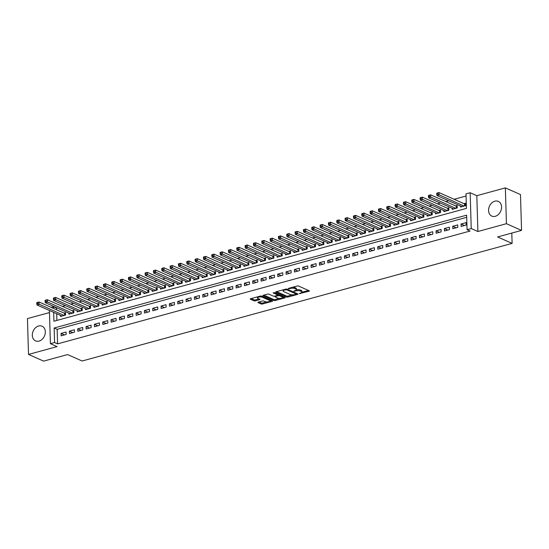 <?xml version="1.0" encoding="UTF-8"?>
<svg xmlns="http://www.w3.org/2000/svg" width="549" height="549" viewBox="0 0 549 549"><rect width="100%" height="100%" fill="white"/><g stroke="black" fill="none" stroke-linecap="round" stroke-linejoin="round"><path stroke-width="0.82" d="M299.329 293.626L309.012 291.272A1.009 0.343 178.3 0 0 309.43 290.984A1.009 0.343 178.3 0 0 309.238 290.785L298.546 286.05A1.009 0.343 178.3 0 0 297.133 286.015L288.445 288.39L288.287 288.733L290.4 288.451A3.239 1.098 178.3 0 1 294.916 288.575L295.808 288.973A3.239 1.098 178.3 0 1 296.426 289.591A3.239 1.098 178.3 0 1 295.088 290.531L293.811 291.176L295.925 290.895A3.239 1.098 178.3 0 1 300.44 291.025L301.332 291.416A3.239 1.098 178.3 0 1 301.95 292.041A3.239 1.098 178.3 0 1 300.612 292.974L299.329 293.626M39.041 341.101A8.036 6.156 -66.1 0 0 45.128 333.922A8.036 6.156 -66.1 0 0 42.067 326.202A8.036 6.156 -66.1 0 0 38.588 325.996A8.036 6.156 -66.1 0 0 32.508 333.174A8.036 6.156 -66.1 0 0 35.561 340.895A8.036 6.156 -66.1 0 0 39.041 341.101M495.287 216.299A8.036 6.156 -66.1 0 0 501.367 209.121A8.036 6.156 -66.1 0 0 498.314 201.401A8.036 6.156 -66.1 0 0 494.834 201.195A8.036 6.156 -66.1 0 0 488.754 208.38A8.036 6.156 -66.1 0 0 491.808 216.093A8.036 6.156 -66.1 0 0 495.287 216.299M258.325 302.142A1.009 0.343 178.3 0 0 257.906 302.43A1.009 0.343 178.3 0 0 258.099 302.629L261.098 303.954A1.009 0.343 178.3 0 0 262.511 303.995L272.16 301.353A1.009 0.343 178.3 0 0 272.579 301.058A1.009 0.343 178.3 0 0 272.386 300.866L261.695 296.131A1.009 0.343 178.3 0 0 260.288 296.089L250.632 298.731A1.009 0.343 178.3 0 0 250.214 299.027A1.009 0.343 178.3 0 0 250.406 299.219L254.029 300.825A1.009 0.343 178.3 0 0 255.443 300.866L259.574 299.733A1.009 0.343 178.3 0 0 259.993 299.438A1.009 0.343 178.3 0 0 259.801 299.246L258.003 298.45A2.704 0.92 178.3 0 1 257.488 297.935A2.704 0.92 178.3 0 1 259.341 297.002A2.704 0.92 178.3 0 1 262.381 297.256L269.415 300.372A2.704 0.92 178.3 0 1 269.93 300.886A2.704 0.92 178.3 0 1 268.077 301.82A2.704 0.92 178.3 0 1 265.037 301.566L263.863 301.051A1.009 0.343 178.3 0 0 262.456 301.01L258.325 302.142M466.698 217.322L57.158 329.345L57.59 343.873L54.564 342.528L50.398 343.674L49.417 310.48M521.55 230.402L506.425 223.697L505.361 187.875L520.486 194.572L521.55 230.402L497.593 236.955L512.114 243.385L82.117 361.002L67.596 354.572L43.639 361.125L28.514 354.428L57.055 346.618L50.398 343.674M505.361 187.875L476.82 195.684L477.884 231.506L506.425 223.697M477.884 231.506L471.227 228.556L467.062 229.695L466.629 215.174L54.138 328.007L54.564 342.528M57.59 343.873L470.088 231.04L467.062 229.695M286.537 296.995A1.009 0.343 178.3 0 0 287.951 297.036L297.599 294.394A1.009 0.343 178.3 0 0 298.018 294.099A1.009 0.343 178.3 0 0 297.826 293.907L287.134 289.172A1.009 0.343 178.3 0 0 285.727 289.131L276.072 291.773A1.009 0.343 178.3 0 0 275.653 292.068A1.009 0.343 178.3 0 0 275.845 292.26L286.537 296.995L286.509 296.028A1.009 0.343 178.3 0 0 287.916 296.069L292.336 294.861M284.883 297.874L275.227 300.516A1.009 0.343 178.3 0 1 273.821 300.475L263.129 295.739A1.009 0.343 178.3 0 1 262.937 295.547A1.009 0.343 178.3 0 1 263.355 295.252L267.487 294.127A1.009 0.343 178.3 0 1 268.893 294.161L273.23 296.083A1.009 0.343 178.3 0 0 274.644 296.124L277.382 295.376A1.009 0.343 178.3 0 0 277.801 295.081A1.009 0.343 178.3 0 0 277.609 294.888L273.093 292.885L274.239 292.576L285.103 297.386A1.009 0.343 178.3 0 1 285.295 297.579A1.009 0.343 178.3 0 1 284.883 297.874L284.862 297.284M49.479 312.573L27.45 318.598L28.514 354.428M60.527 315.401L60.562 316.464L65.557 315.092L65.489 312.676L64.027 313.074M68.858 313.122L68.893 314.179L73.889 312.813L73.82 310.391L72.358 310.789M77.196 310.844L77.224 311.901L82.226 310.535L82.151 308.113L80.696 308.511M85.527 308.565L85.555 309.622L90.558 308.257L90.489 305.834L89.027 306.232M93.858 306.287L93.893 307.344L98.889 305.978L98.82 303.556L97.358 303.954M102.196 304.002L102.224 305.066L107.227 303.693L107.151 301.277L105.696 301.675M110.527 301.724L110.555 302.787L115.558 301.415L115.489 298.999L114.027 299.397M118.858 299.445L118.893 300.502L123.889 299.136L123.82 296.714L122.358 297.119M127.19 297.167L127.224 298.224L132.227 296.858L132.151 294.436L130.696 294.834M135.528 294.888L135.555 295.945L140.558 294.58L140.489 292.157L139.027 292.555M143.859 292.61L143.893 293.667L148.889 292.301L148.82 289.879L147.358 290.277M152.19 290.325L152.224 291.389L157.227 290.016L157.151 287.601L155.696 287.999M160.528 288.047L160.555 289.11L165.558 287.738L165.482 285.322L164.027 285.72M168.859 285.768L168.893 286.825L173.889 285.459L173.82 283.037L172.359 283.442M177.19 283.49L177.224 284.547L182.227 283.181L182.151 280.759L180.696 281.157M185.528 281.212L185.555 282.268L190.558 280.903L190.482 278.48L189.028 278.878M193.859 278.933L193.893 279.99L198.889 278.624L198.82 276.202L197.359 276.6M202.19 276.648L202.224 277.712L207.227 276.339L207.151 273.924L205.697 274.322M210.528 274.37L210.555 275.433L215.558 274.061L215.483 271.645L214.028 272.043M218.859 272.091L218.893 273.148L223.889 271.782L223.82 269.36L222.359 269.765M227.19 269.813L227.224 270.87L232.22 269.504L232.152 267.082L230.697 267.48M235.528 267.535L235.555 268.591L240.558 267.226L240.483 264.803L239.028 265.201M243.859 265.256L243.893 266.313L248.889 264.947L248.821 262.525L247.359 262.923M252.19 262.978L252.224 264.035L257.22 262.669L257.152 260.247L255.69 260.645M260.528 260.693L260.555 261.756L265.558 260.384L265.483 257.968L264.028 258.366M268.859 258.414L268.886 259.471L273.889 258.105L273.821 255.683L272.359 256.088M277.19 256.136L277.224 257.193L282.22 255.827L282.152 253.405L280.69 253.803M285.528 253.858L285.555 254.914L290.558 253.549L290.483 251.126L289.028 251.524M293.859 251.579L293.887 252.636L298.889 251.27L298.821 248.848L297.359 249.246M302.19 249.301L302.224 250.358L307.22 248.992L307.152 246.57L305.69 246.968M310.521 247.016L310.556 248.079L315.558 246.707L315.483 244.291L314.028 244.689M318.859 244.737L318.887 245.801L323.889 244.429L323.821 242.006L322.359 242.411M327.19 242.459L327.225 243.516L332.22 242.15L332.152 239.728L330.69 240.126M335.521 240.181L335.556 241.237L340.558 239.872L340.483 237.449L339.028 237.847M343.859 237.902L343.887 238.959L348.889 237.593L348.814 235.171L347.359 235.569M352.19 235.624L352.225 236.681L357.221 235.315L357.152 232.893L355.69 233.291M360.521 233.339L360.556 234.402L365.559 233.03L365.483 230.614L364.028 231.012M368.859 231.06L368.887 232.124L373.89 230.752L373.814 228.336L372.359 228.734M377.19 228.782L377.225 229.839L382.221 228.473L382.152 226.051L380.69 226.449M385.522 226.504L385.556 227.561L390.559 226.195L390.483 223.772L389.028 224.17M393.859 224.225L393.887 225.282L398.89 223.917L398.814 221.494L397.359 221.892M402.191 221.947L402.225 223.004L407.221 221.638L407.152 219.216L405.69 219.614M410.522 219.662L410.556 220.725L415.552 219.353L415.483 216.937L414.028 217.335M418.86 217.383L418.887 218.447L423.89 217.075L423.814 214.659L422.359 215.057M427.191 215.105L427.225 216.162L432.221 214.796L432.152 212.374L430.691 212.779M435.522 212.827L435.556 213.884L440.552 212.518L440.483 210.095L439.022 210.493M443.86 210.548L443.887 211.605L448.89 210.24L448.814 207.817L447.36 208.215M452.191 208.27L452.218 209.327L457.221 207.961L457.152 205.539L455.691 205.937M461.133 226.414L466.128 225.042L466.06 222.626L461.057 223.992L461.133 226.414M452.795 228.693L457.797 227.32L457.722 224.905L452.726 226.27L452.795 228.693M444.464 230.971L449.466 229.606L449.391 227.183L444.388 228.549L444.464 230.971M436.132 233.25L441.128 231.884L441.06 229.461L436.057 230.827L436.132 233.25M427.795 235.528L432.797 234.162L432.722 231.74L427.726 233.105L427.795 235.528M419.463 237.806L424.466 236.441L424.391 234.018L419.388 235.391L419.463 237.806M411.132 240.091L416.128 238.719L416.06 236.303L411.057 237.669L411.132 240.091M402.794 242.37L407.797 240.997L407.722 238.582L402.726 239.947L402.794 242.37M394.463 244.648L399.466 243.282L399.391 240.86L394.395 242.226L394.463 244.648M386.132 246.926L391.128 245.561L391.06 243.138L386.057 244.504L386.132 246.926M377.794 249.205L382.797 247.839L382.722 245.417L377.726 246.782L377.794 249.205M369.463 251.483L374.466 250.118L374.391 247.695L369.395 249.068L369.463 251.483M361.132 253.768L366.128 252.396L366.059 249.973L361.057 251.346L361.132 253.768M352.794 256.047L357.797 254.674L357.728 252.259L352.726 253.624L352.794 256.047M344.463 258.325L349.466 256.959L349.39 254.537L344.395 255.903L344.463 258.325M336.132 260.603L341.128 259.238L341.059 256.815L336.057 258.181L336.132 260.603M327.794 262.882L332.797 261.516L332.728 259.094L327.726 260.459L327.794 262.882M319.463 265.16L324.466 263.794L324.39 261.372L319.394 262.745L319.463 265.16M311.132 267.438L316.128 266.073L316.059 263.65L311.057 265.023L311.132 267.438M302.801 269.724L307.797 268.351L307.728 265.936L302.725 267.301L302.801 269.724M294.463 272.002L299.466 270.636L299.39 268.214L294.394 269.58L294.463 272.002M286.132 274.28L291.128 272.915L291.059 270.492L286.056 271.858L286.132 274.28M277.801 276.559L282.797 275.193L282.728 272.771L277.725 274.136L277.801 276.559M269.463 278.837L274.466 277.471L274.39 275.049L269.394 276.422L269.463 278.837M261.132 281.115L266.135 279.75L266.059 277.327L261.056 278.7L261.132 281.115M252.801 283.401L257.797 282.028L257.728 279.613L252.725 280.978L252.801 283.401M244.463 285.679L249.466 284.307L249.39 281.891L244.394 283.257L244.463 285.679M236.132 287.957L241.135 286.592L241.059 284.169L236.056 285.535L236.132 287.957M227.801 290.236L232.797 288.87L232.728 286.448L227.725 287.813L227.801 290.236M219.463 292.514L224.466 291.148L224.39 288.726L219.394 290.098L219.463 292.514M211.132 294.792L216.134 293.427L216.059 291.004L211.063 292.377L211.132 294.792M202.801 297.078L207.797 295.705L207.728 293.29L202.725 294.655L202.801 297.078M194.463 299.356L199.465 297.983L199.39 295.568L194.394 296.934L194.463 299.356M186.132 301.634L191.134 300.269L191.059 297.846L186.063 299.212L186.132 301.634M177.801 303.913L182.796 302.547L182.728 300.125L177.725 301.49L177.801 303.913M169.463 306.191L174.465 304.825L174.397 302.403L169.394 303.775L169.463 306.191M161.132 308.469L166.134 307.104L166.059 304.681L161.063 306.054L161.132 308.469M152.8 310.755L157.796 309.382L157.728 306.966L152.725 308.332L152.8 310.755M144.462 313.033L149.465 311.66L149.397 309.245L144.394 310.61L144.462 313.033M136.131 315.311L141.134 313.946L141.059 311.523L136.063 312.889L136.131 315.311M127.8 317.59L132.796 316.224L132.728 313.802L127.725 315.167L127.8 317.59M119.469 319.868L124.465 318.502L124.397 316.08L119.394 317.446L119.469 319.868M111.131 322.146L116.134 320.781L116.059 318.358L111.063 319.731L111.131 322.146M102.8 324.432L107.796 323.059L107.728 320.643L102.725 322.009L102.8 324.432M94.469 326.71L99.465 325.337L99.396 322.922L94.394 324.287L94.469 326.71M86.131 328.988L91.134 327.623L91.059 325.2L86.063 326.566L86.131 328.988M77.8 331.267L82.803 329.901L82.727 327.478L77.725 328.844L77.8 331.267M69.469 333.545L74.465 332.179L74.396 329.757L69.394 331.122L69.469 333.545M66.058 332.035L61.063 333.408L61.131 335.823L66.134 334.458L66.058 332.035M466.067 196.02L454.147 199.28M448.732 200.762L445.815 201.558M440.401 203.041L437.484 203.844M432.063 205.326L429.146 206.122M423.732 207.604L420.815 208.4M415.401 209.883L412.484 210.679M407.063 212.161L404.146 212.957M398.732 214.439L395.815 215.235M390.401 216.718L387.484 217.521M382.063 219.003L379.146 219.799M373.732 221.281L370.815 222.077M365.401 223.56L362.484 224.356M357.063 225.838L354.146 226.634M348.732 228.116L345.815 228.912M340.401 230.395L337.484 231.198M332.063 232.68L329.146 233.476M323.732 234.958L320.815 235.754M315.401 237.237L312.484 238.033M307.063 239.515L304.153 240.311M298.731 241.793L295.815 242.589M290.4 244.072L287.484 244.875M282.062 246.35L279.153 247.153M273.731 248.635L270.815 249.431M265.4 250.914L262.484 251.71M257.069 253.192L254.153 253.988M248.731 255.47L245.815 256.266M240.4 257.749L237.484 258.552M232.069 260.027L229.153 260.83M223.731 262.312L220.815 263.108M215.4 264.591L212.484 265.387M207.069 266.869L204.153 267.665M198.731 269.147L195.815 269.943M190.4 271.426L187.483 272.229M182.069 273.704L179.152 274.507M173.731 275.989L170.814 276.785M165.4 278.268L162.483 279.064M157.069 280.546L154.152 281.342M148.731 282.824L145.814 283.62M140.4 285.103L137.483 285.899M132.069 287.381L129.152 288.184M123.731 289.666L120.821 290.462M115.4 291.944L112.483 292.741M107.069 294.223L104.152 295.019M98.731 296.501L95.821 297.297M90.4 298.78L87.483 299.576M82.069 301.058L79.152 301.861M73.738 303.343L70.821 304.139M65.4 305.621L62.483 306.417M57.069 307.9L56.526 308.044L56.581 309.773M56.698 313.705L56.897 320.417M460.522 205.985L460.556 207.048L465.552 205.676L465.483 203.26L464.022 203.658M512.114 243.385L511.805 233.064M51.126 307.358L53.5 306.706L53.555 308.435M56.526 308.044L53.5 306.706M53.672 312.367L53.932 321.227L466.43 208.394L465.998 193.872L470.164 192.733L471.227 228.556M476.82 195.684L470.164 192.733M57.158 329.345L54.138 328.007M461.057 223.992L464.461 225.502M452.726 226.27L456.13 227.78M444.388 228.549L447.799 230.058M436.057 230.827L439.461 232.337M427.726 233.105L431.13 234.615M419.388 235.391L422.799 236.893M411.057 237.669L414.461 239.179M402.726 239.947L406.13 241.457M394.395 242.226L397.799 243.735M386.057 244.504L389.461 246.014M377.726 246.782L381.13 248.292M369.395 249.068L372.798 250.57M361.057 251.346L364.467 252.856M352.726 253.624L356.129 255.134M344.395 255.903L347.798 257.412M336.057 258.181L339.467 259.691M327.726 260.459L331.129 261.969M319.394 262.745L322.798 264.247M311.057 265.023L314.467 266.533M302.725 267.301L306.129 268.811M294.394 269.58L297.798 271.089M286.056 271.858L289.467 273.368M277.725 274.136L281.129 275.646M269.394 276.422L272.798 277.924M261.056 278.7L264.467 280.21M252.725 280.978L256.129 282.488M244.394 283.257L247.798 284.766M236.056 285.535L239.467 287.045M227.725 287.813L231.129 289.323M219.394 290.098L222.798 291.601M211.063 292.377L214.467 293.887M202.725 294.655L206.129 296.165M194.394 296.934L197.798 298.443M186.063 299.212L189.467 300.722M177.725 301.49L181.136 303M169.394 303.775L172.798 305.278M161.063 306.054L164.467 307.564M152.725 308.332L156.136 309.842M144.394 310.61L147.798 312.12M136.063 312.889L139.467 314.399M127.725 315.167L131.136 316.677M119.394 317.446L122.798 318.955M111.063 319.731L114.467 321.234M102.725 322.009L106.135 323.519M94.394 324.287L97.797 325.797M86.063 326.566L89.466 328.076M77.725 328.844L81.135 330.354M69.394 331.122L72.797 332.632M61.063 333.408L64.466 334.911M301.95 292.041L301.916 291.066A3.239 1.098 178.3 0 0 301.305 290.448L301.332 291.416M296.364 289.817A3.239 1.098 178.3 0 1 300.413 290.057L301.305 290.448M296.426 289.591L296.398 288.623A3.239 1.098 178.3 0 0 295.781 288.005L295.808 288.973M292.72 287.223A3.239 1.098 178.3 0 1 294.888 287.607L295.781 288.005M301.895 292.246L308.469 290.448M276.586 291.636L286.509 296.028M296.151 293.818L297.057 293.571M295.87 294.271L296.028 293.935L286.647 289.776L284.471 290.071A3.239 1.098 178.3 0 0 283.133 291.011A3.239 1.098 178.3 0 0 283.751 291.629L290.167 294.47A3.239 1.098 178.3 0 0 294.683 294.6L295.87 294.271M283.154 289.838A3.239 1.098 178.3 0 0 283.106 290.044L283.133 291.011M284.334 297.05L282.598 297.524M279.407 298.395L275.2 299.548L275.227 300.516M263.87 295.115L273.786 299.507A1.009 0.343 178.3 0 0 275.2 299.548M277.725 298.073A2.704 0.92 178.3 0 0 280.765 298.327A2.704 0.92 178.3 0 0 282.618 297.4A2.704 0.92 178.3 0 0 282.104 296.879L279.626 295.781A1.009 0.343 178.3 0 0 278.213 295.739L275.474 296.487A1.009 0.343 178.3 0 0 275.056 296.783A1.009 0.343 178.3 0 0 275.248 296.975L277.725 298.073M282.618 297.4L282.591 296.426A2.704 0.92 178.3 0 0 282.529 296.247M279.029 294.696A1.009 0.343 178.3 0 0 278.185 294.772L278.213 295.739M277.794 294.882L278.185 294.772M269.93 300.886L269.902 299.919A2.704 0.92 178.3 0 0 269.84 299.74M257.474 296.865A2.704 0.92 178.3 0 0 257.46 296.968L257.488 297.935M251.147 298.594L254.002 299.857A1.009 0.343 178.3 0 0 255.415 299.898L259.032 298.903M258.84 301.998L261.07 302.986A1.009 0.343 178.3 0 0 262.484 303.027L266.649 301.881M269.916 300.989L271.618 300.529M436.757 193.337L436.784 194.305L437.615 194.078L437.587 193.111L436.894 193.131L438.98 192.562L439.049 194.984L436.97 195.554L462.011 206.65M465.511 204.091L464.797 203.953A1.029 0.35 -1.7 0 1 464.509 203.871L438.98 192.562L437.587 193.111M464.097 206.081L437.615 194.078M436.97 195.554L436.784 194.305M428.419 195.616L428.453 196.59L429.284 196.357L429.256 195.389L428.563 195.41L430.642 194.84L430.718 197.263L428.632 197.832L453.68 208.929M457.173 206.369L456.459 206.232A1.029 0.35 -1.7 0 1 456.178 206.149L430.642 194.84L429.256 195.389M455.766 208.359L429.284 196.357M428.632 197.832L428.453 196.59M420.088 197.901L420.115 198.868L420.953 198.635L420.925 197.667L420.232 197.688L422.311 197.118L422.387 199.541L420.301 200.111L445.349 211.207M448.842 208.647L448.128 208.517A1.029 0.35 -1.7 0 1 447.84 208.428L422.311 197.118L420.925 197.667M447.428 210.638L420.953 198.635M420.301 200.111L420.115 198.868M411.757 200.179L411.784 201.147L412.615 200.92L412.587 199.953L411.894 199.973L413.98 199.404L414.049 201.819L411.97 202.389L437.011 213.486M440.511 210.926L439.797 210.795A1.029 0.35 -1.7 0 1 439.509 210.713L413.98 199.404L412.587 199.953M439.097 212.916L412.615 200.92M411.97 202.389L411.784 201.147M403.419 202.457L403.453 203.425L404.284 203.199L404.256 202.231L403.563 202.252L405.642 201.682L405.718 204.098L403.632 204.674L428.68 215.764M432.173 213.204L431.459 213.074A1.029 0.35 -1.7 0 1 431.178 212.991L405.642 201.682L404.256 202.231M430.766 215.194L404.284 203.199M403.632 204.674L403.453 203.425M395.088 204.736L395.115 205.703L395.953 205.477L395.925 204.509L395.232 204.53L397.311 203.96L397.387 206.383L395.301 206.952L420.349 218.042M423.842 215.489L423.128 215.352A1.029 0.35 -1.7 0 1 422.84 215.27L397.311 203.96L395.925 204.509M422.428 217.473L395.953 205.477M395.301 206.952L395.115 205.703M386.757 207.014L386.784 207.982L387.615 207.755L387.587 206.788L386.894 206.808L388.98 206.239L389.049 208.661L386.97 209.231L412.011 220.327M415.511 217.768L414.797 217.63A1.029 0.35 -1.7 0 1 414.509 217.548L388.98 206.239L387.587 206.788M414.097 219.758L387.615 207.755M386.97 209.231L386.784 207.982M378.426 209.293L378.453 210.267L379.284 210.034L379.256 209.066L378.563 209.087L380.649 208.517L380.718 210.94L378.632 211.509L403.68 222.606M407.173 220.046L406.459 219.909A1.029 0.35 -1.7 0 1 406.178 219.826L380.649 208.517L379.256 209.066M405.766 222.036L379.284 210.034M378.632 211.509L378.453 210.267M370.088 211.578L370.115 212.545L370.952 212.312L370.925 211.344L370.232 211.365L372.311 210.795L372.387 213.218L370.301 213.787L395.349 224.884M398.842 222.324L398.128 222.194A1.029 0.35 -1.7 0 1 397.84 222.105L372.311 210.795L370.925 211.344M397.428 224.315L370.952 212.312M370.301 213.787L370.115 212.545M361.757 213.856L361.784 214.824L362.621 214.597L362.587 213.63L361.894 213.65L363.98 213.081L364.049 215.496L361.969 216.066L387.011 227.162M390.511 224.603L389.797 224.472A1.029 0.35 -1.7 0 1 389.509 224.39L363.98 213.081L362.587 213.63M389.097 226.593L362.621 214.597M361.969 216.066L361.784 214.824M353.426 216.134L353.453 217.102L354.283 216.876L354.256 215.908L353.563 215.929L355.649 215.359L355.718 217.775L353.631 218.344L378.68 229.441M382.173 226.881L381.459 226.751A1.029 0.35 -1.7 0 1 381.178 226.668L355.649 215.359L354.256 215.908M380.766 228.871L354.283 216.876M353.631 218.344L353.453 217.102M345.088 218.413L345.115 219.38L345.952 219.154L345.925 218.186L345.232 218.207L347.311 217.637L347.387 220.06L345.3 220.629L370.349 231.719M373.842 229.166L373.128 229.029A1.029 0.35 -1.7 0 1 372.84 228.947L347.311 217.637L345.925 218.186M372.428 231.15L345.952 219.154M345.3 220.629L345.115 219.38M336.757 220.691L336.784 221.659L337.621 221.432L337.587 220.465L336.894 220.485L338.98 219.916L339.049 222.338L336.969 222.908L362.011 234.004M365.51 231.445L364.797 231.307A1.029 0.35 -1.7 0 1 364.509 231.225L338.98 219.916L337.587 220.465M364.097 233.435L337.621 221.432M336.969 222.908L336.784 221.659M328.426 222.969L328.453 223.937L329.283 223.711L329.256 222.743L328.563 222.764L330.649 222.194L330.718 224.616L328.631 225.186L353.68 236.283M357.173 233.723L356.459 233.586A1.029 0.35 -1.7 0 1 356.177 233.503L330.649 222.194L329.256 222.743M355.766 235.713L329.283 223.711M328.631 225.186L328.453 223.937M320.088 225.255L320.115 226.222L320.952 225.989L320.925 225.021L320.232 225.042L322.311 224.472L322.387 226.895L320.3 227.464L345.348 238.561M348.841 236.001L348.128 235.871A1.029 0.35 -1.7 0 1 347.84 235.782L322.311 224.472L320.925 225.021M347.428 237.992L320.952 225.989M320.3 227.464L320.115 226.222M311.757 227.533L311.784 228.501L312.621 228.274L312.587 227.3L311.894 227.327L313.98 226.758L314.049 229.173L311.969 229.743L337.017 240.839M340.51 238.28L339.797 238.149A1.029 0.35 -1.7 0 1 339.508 238.067L313.98 226.758L312.587 227.3M339.097 240.27L312.621 228.274M311.969 229.743L311.784 228.501M303.425 229.811L303.453 230.779L304.283 230.553L304.256 229.585L303.563 229.606L305.649 229.036L305.718 231.452L303.638 232.021L328.679 243.118M332.172 240.558L331.466 240.428A1.029 0.35 -1.7 0 1 331.177 240.345L305.649 229.036L304.256 229.585M330.766 242.548L304.283 230.553M303.638 232.021L303.453 230.779M295.088 232.09L295.122 233.057L295.952 232.831L295.925 231.863L295.232 231.884L297.311 231.314L297.386 233.737L295.3 234.306L320.348 245.396M323.841 242.843L323.128 242.706A1.029 0.35 -1.7 0 1 322.846 242.624L297.311 231.314L295.925 231.863M322.428 244.827L295.952 232.831M295.3 234.306L295.122 233.057M286.756 234.368L286.784 235.336L287.621 235.109L287.587 234.142L286.894 234.162L288.98 233.593L289.048 236.015L286.969 236.585L312.017 247.681M315.51 245.122L314.797 244.984A1.029 0.35 -1.7 0 1 314.508 244.902L288.98 233.593L287.587 234.142M314.097 247.112L287.621 235.109M286.969 236.585L286.784 235.336M278.425 236.646L278.453 237.614L279.283 237.388L279.256 236.42L278.563 236.441L280.649 235.871L280.717 238.293L278.638 238.863L303.679 249.96M307.172 247.4L306.466 247.263A1.029 0.35 -1.7 0 1 306.177 247.18L280.649 235.871L279.256 236.42M305.766 249.39L279.283 237.388M278.638 238.863L278.453 237.614M270.087 238.932L270.122 239.899L270.952 239.666L270.925 238.698L270.232 238.719L272.311 238.149L272.386 240.572L270.3 241.141L295.348 252.238M298.841 249.678L298.128 249.548A1.029 0.35 -1.7 0 1 297.846 249.459L272.311 238.149L270.925 238.698M297.434 251.668L270.952 239.666M270.3 241.141L270.122 239.899M261.756 241.21L261.784 242.178L262.621 241.951L262.594 240.977L261.894 241.004L263.98 240.435L264.055 242.85L261.969 243.42L287.017 254.516M290.51 251.957L289.797 251.826A1.029 0.35 -1.7 0 1 289.508 251.744L263.98 240.435L262.594 240.977M289.097 253.947L262.621 241.951M261.969 243.42L261.784 242.178M253.425 243.488L253.453 244.456L254.283 244.23L254.256 243.262L253.563 243.282L255.649 242.713L255.717 245.129L253.638 245.698L278.679 256.795M282.179 254.235L281.465 254.105A1.029 0.35 -1.7 0 1 281.177 254.022L255.649 242.713L254.256 243.262M280.765 256.225L254.283 244.23M253.638 245.698L253.453 244.456M245.087 245.767L245.122 246.734L245.952 246.508L245.925 245.54L245.231 245.561L247.311 244.991L247.386 247.414L245.3 247.983L270.348 259.073M273.841 256.513L273.127 256.383A1.029 0.35 -1.7 0 1 272.846 256.301L247.311 244.991L245.925 245.54M272.434 258.504L245.952 246.508M245.3 247.983L245.122 246.734M236.756 248.045L236.784 249.013L237.621 248.786L237.593 247.819L236.9 247.839L238.98 247.27L239.055 249.692L236.969 250.262L262.017 261.358M265.51 258.799L264.796 258.661A1.029 0.35 -1.7 0 1 264.508 258.579L238.98 247.27L237.593 247.819M264.096 260.782L237.621 248.786M236.969 250.262L236.784 249.013M228.425 250.323L228.453 251.291L229.283 251.065L229.256 250.097L228.562 250.118L230.649 249.548L230.717 251.97L228.638 252.54L253.679 263.637M257.179 261.077L256.465 260.94A1.029 0.35 -1.7 0 1 256.177 260.857L230.649 249.548L229.256 250.097M255.765 263.067L229.283 251.065M228.638 252.54L228.453 251.291M220.087 252.609L220.122 253.576L220.952 253.343L220.924 252.375L220.231 252.396L222.311 251.826L222.386 254.249L220.3 254.818L245.348 265.915M248.841 263.355L248.127 263.218A1.029 0.35 -1.7 0 1 247.846 263.136L222.311 251.826L220.924 252.375M247.434 265.345L220.952 253.343M220.3 254.818L220.122 253.576M211.756 254.887L211.784 255.855L212.621 255.628L212.593 254.654L211.9 254.681L213.98 254.105L214.055 256.527L211.969 257.097L237.017 268.193M240.51 265.634L239.796 265.503A1.029 0.35 -1.7 0 1 239.508 265.414L213.98 254.105L212.593 254.654M239.096 267.624L212.621 255.628M211.969 257.097L211.784 255.855M203.425 257.165L203.453 258.133L204.283 257.906L204.255 256.939L203.562 256.959L205.649 256.39L205.717 258.805L203.638 259.375L228.679 270.472M232.179 267.912L231.465 267.782A1.029 0.35 -1.7 0 1 231.177 267.699L205.649 256.39L204.255 256.939M230.765 269.902L204.283 257.906M203.638 259.375L203.453 258.133M195.094 259.444L195.121 260.411L195.952 260.185L195.924 259.217L195.231 259.238L197.317 258.668L197.386 261.091L195.3 261.66L220.348 272.75M223.841 270.19L223.127 270.06A1.029 0.35 -1.7 0 1 222.846 269.978L197.317 258.668L195.924 259.217M222.434 272.18L195.952 260.185M195.3 261.66L195.121 260.411M186.756 261.722L186.784 262.69L187.621 262.463L187.593 261.496L186.9 261.516L188.98 260.947L189.055 263.369L186.969 263.939L212.017 275.028M215.51 272.476L214.796 272.338A1.029 0.35 -1.7 0 1 214.508 272.256L188.98 260.947L187.593 261.496M214.096 274.459L187.621 262.463M186.969 263.939L186.784 262.69M178.425 264L178.452 264.968L179.29 264.742L179.255 263.774L178.562 263.794L180.648 263.225L180.717 265.647L178.638 266.217L203.679 277.314M207.179 274.754L206.465 274.617A1.029 0.35 -1.7 0 1 206.177 274.534L180.648 263.225L179.255 263.774M205.765 276.744L179.29 264.742M178.638 266.217L178.452 264.968M170.094 266.279L170.121 267.253L170.952 267.02L170.924 266.052L170.231 266.073L172.317 265.503L172.386 267.926L170.3 268.495L195.348 279.592M198.841 277.032L198.127 276.895A1.029 0.35 -1.7 0 1 197.846 276.813L172.317 265.503L170.924 266.052M197.434 279.022L170.952 267.02M170.3 268.495L170.121 267.253M161.756 268.564L161.783 269.532L162.621 269.305L162.593 268.331L161.9 268.358L163.979 267.782L164.055 270.204L161.969 270.774L187.017 281.87M190.51 279.311L189.796 279.18A1.029 0.35 -1.7 0 1 189.508 279.091L163.979 267.782L162.593 268.331M189.096 281.301L162.621 269.305M161.969 270.774L161.783 269.532M153.425 270.842L153.452 271.81L154.29 271.583L154.255 270.616L153.562 270.636L155.648 270.067L155.717 272.482L153.638 273.052L178.679 284.149M182.179 281.589L181.465 281.459A1.029 0.35 -1.7 0 1 181.177 281.376L155.648 270.067L154.255 270.616M180.765 283.579L154.29 271.583M153.638 273.052L153.452 271.81M145.094 273.121L145.121 274.088L145.952 273.862L145.924 272.894L145.231 272.915L147.317 272.345L147.386 274.768L145.3 275.337L170.348 286.427M173.841 283.867L173.127 283.737A1.029 0.35 -1.7 0 1 172.846 283.655L147.317 272.345L145.924 272.894M172.434 285.857L145.952 273.862M145.3 275.337L145.121 274.088M136.756 275.399L136.783 276.367L137.621 276.14L137.593 275.173L136.9 275.193L138.979 274.624L139.055 277.046L136.969 277.616L162.017 288.705M165.51 286.153L164.796 286.015A1.029 0.35 -1.7 0 1 164.508 285.933L138.979 274.624L137.593 275.173M164.096 288.136L137.621 276.14M136.969 277.616L136.783 276.367M128.425 277.677L128.452 278.645L129.29 278.418L129.255 277.451L128.562 277.471L130.648 276.902L130.717 279.324L128.638 279.894L153.686 290.991M157.179 288.431L156.465 288.294A1.029 0.35 -1.7 0 1 156.177 288.211L130.648 276.902L129.255 277.451M155.765 290.421L129.29 278.418M128.638 279.894L128.452 278.645M120.094 279.956L120.121 280.93L120.952 280.697L120.924 279.729L120.231 279.75L122.317 279.18L122.386 281.603L120.306 282.172L145.348 293.269M148.841 290.709L148.134 290.572A1.029 0.35 -1.7 0 1 147.846 290.49L122.317 279.18L120.924 279.729M147.434 292.699L120.952 280.697M120.306 282.172L120.121 280.93M111.756 282.241L111.79 283.209L112.62 282.975L112.593 282.008L111.9 282.028L113.979 281.459L114.055 283.881L111.969 284.451L137.017 295.547M140.51 292.988L139.796 292.857A1.029 0.35 -1.7 0 1 139.515 292.768L113.979 281.459L112.593 282.008M139.096 294.978L112.62 282.975M111.969 284.451L111.79 283.209M103.425 284.519L103.452 285.487L104.289 285.26L104.255 284.293L103.562 284.313L105.648 283.744L105.717 286.159L103.637 286.729L128.686 297.826M132.179 295.266L131.465 295.136A1.029 0.35 -1.7 0 1 131.177 295.053L105.648 283.744L104.255 284.293M130.765 297.256L104.289 285.26M103.637 286.729L103.452 285.487M95.094 286.798L95.121 287.765L95.951 287.539L95.924 286.571L95.231 286.592L97.317 286.022L97.386 288.438L95.306 289.014L120.348 300.104M123.841 297.544L123.134 297.414A1.029 0.35 -1.7 0 1 122.846 297.332L97.317 286.022L95.924 286.571M122.434 299.534L95.951 287.539M95.306 289.014L95.121 287.765M86.756 289.076L86.79 290.044L87.62 289.817L87.593 288.849L86.9 288.87L88.979 288.3L89.055 290.723L86.968 291.293L112.017 302.382M115.51 299.829L114.796 299.692A1.029 0.35 -1.7 0 1 114.515 299.61L88.979 288.3L87.593 288.849M114.103 301.813L87.62 289.817M86.968 291.293L86.79 290.044M78.425 291.354L78.452 292.322L79.289 292.095L79.262 291.128L78.562 291.148L80.648 290.579L80.724 293.001L78.637 293.571L103.686 304.668M107.179 302.108L106.465 301.971A1.029 0.35 -1.7 0 1 106.177 301.888L80.648 290.579L79.262 291.128M105.765 304.098L79.289 292.095M78.637 293.571L78.452 292.322M70.094 293.633L70.121 294.607L70.951 294.374L70.924 293.406L70.231 293.427L72.317 292.857L72.386 295.28L70.306 295.849L95.348 306.946M98.847 304.386L98.134 304.249A1.029 0.35 -1.7 0 1 97.846 304.167L72.317 292.857L70.924 293.406M97.434 306.376L70.951 294.374M70.306 295.849L70.121 294.607M61.756 295.918L61.79 296.885L62.62 296.652L62.593 295.685L61.9 295.705L63.979 295.136L64.055 297.558L61.968 298.128L87.017 309.224M90.51 306.665L89.796 306.534A1.029 0.35 -1.7 0 1 89.514 306.445L63.979 295.136L62.593 295.685M89.103 308.655L62.62 296.652M61.968 298.128L61.79 296.885M53.425 298.196L53.452 299.164L54.289 298.937L54.262 297.97L53.569 297.99L55.648 297.421L55.724 299.836L53.637 300.406L78.685 311.503M82.178 308.943L81.465 308.812A1.029 0.35 -1.7 0 1 81.177 308.73L55.648 297.421L54.262 297.97M80.765 310.933L54.289 298.937M53.637 300.406L53.452 299.164M45.093 300.475L45.121 301.442L45.951 301.216L45.924 300.248L45.231 300.269L47.317 299.699L47.386 302.115L45.306 302.691L70.347 313.781M73.847 311.221L73.134 311.091A1.029 0.35 -1.7 0 1 72.845 311.009L47.317 299.699L45.924 300.248M72.434 313.211L45.951 301.216M45.306 302.691L45.121 301.442M36.756 302.753L36.79 303.721L37.62 303.494L37.593 302.526L36.9 302.547L38.979 301.977L39.054 304.4L36.968 304.969L62.016 316.059M65.509 313.506L64.796 313.369A1.029 0.35 -1.7 0 1 64.514 313.287L38.979 301.977L37.593 302.526M64.103 315.49L37.62 303.494M36.968 304.969L36.79 303.721M300.303 293.063L300.317 293.653M289.254 288.17L289.275 288.76M294.779 290.613L294.799 291.203M300.413 290.057L300.44 291.025M295.904 290.215L295.925 290.895M294.888 287.607L294.916 288.575M290.38 287.861L290.4 288.451M308.991 290.682L309.012 291.272M275.838 291.862L275.845 292.26M297.585 293.804L297.599 294.394M287.916 296.069L287.951 297.036M296 293.097L296.028 293.935M286.619 289.062L286.647 289.776M285.638 289.158L285.658 289.748M284.451 289.481L284.471 290.071M273.786 299.507L273.821 300.475M263.115 295.341L263.129 295.739M277.581 294.051L277.609 294.888M282.076 296.048L282.104 296.879M279.599 294.95L279.626 295.781M275.454 295.897L275.474 296.487M269.387 299.541L269.415 300.372M262.353 296.426L262.381 297.256M259.553 299.136L259.574 299.733M255.415 299.898L255.443 300.866M254.002 299.857L254.029 300.825M250.399 298.821L250.406 299.219M272.146 300.763L272.16 301.353M262.484 303.027L262.511 303.995M261.07 302.986L261.098 303.954M258.085 302.224L258.099 302.629M464.797 203.953L464.852 205.868M464.509 203.871L464.571 205.95M456.459 206.232L456.521 208.153M456.178 206.149L456.24 208.229M448.128 208.517L448.183 210.432M447.84 208.428L447.902 210.507M439.797 210.795L439.852 212.71M439.509 210.713L439.571 212.786M431.459 213.074L431.521 214.988M431.178 212.991L431.24 215.064M423.128 215.352L423.183 217.267M422.84 215.27L422.902 217.349M414.797 217.63L414.852 219.545M414.509 217.548L414.57 219.627M406.459 219.909L406.521 221.83M406.178 219.826L406.239 221.906M398.128 222.194L398.183 224.109M397.84 222.105L397.901 224.184M389.797 224.472L389.852 226.387M389.509 224.39L389.57 226.463M381.459 226.751L381.521 228.665M381.178 226.668L381.239 228.741M373.128 229.029L373.183 230.944M372.84 228.947L372.901 231.019M364.797 231.307L364.852 233.222M364.509 231.225L364.57 233.304M356.459 233.586L356.521 235.507M356.177 233.503L356.239 235.583M348.128 235.871L348.183 237.786M347.84 235.782L347.901 237.861M339.797 238.149L339.852 240.064M339.508 238.067L339.57 240.139M331.466 240.428L331.521 242.342M331.177 240.345L331.239 242.418M323.128 242.706L323.189 244.621M322.846 242.624L322.908 244.696M314.797 244.984L314.852 246.899M314.508 244.902L314.57 246.981M306.466 247.263L306.52 249.184M306.177 247.18L306.239 249.26M298.128 249.548L298.189 251.463M297.846 249.459L297.908 251.538M289.797 251.826L289.851 253.741M289.508 251.744L289.57 253.816M281.465 254.105L281.52 256.019M281.177 254.022L281.239 256.095M273.127 256.383L273.189 258.298M272.846 256.301L272.908 258.373M264.796 258.661L264.851 260.576M264.508 258.579L264.57 260.658M256.465 260.94L256.52 262.861M256.177 260.857L256.239 262.937M248.127 263.218L248.189 265.14M247.846 263.136L247.908 265.215M239.796 265.503L239.851 267.418M239.508 265.414L239.57 267.493M231.465 267.782L231.52 269.696M231.177 267.699L231.239 269.772M223.127 270.06L223.189 271.975M222.846 269.978L222.908 272.05M214.796 272.338L214.851 274.253M214.508 272.256L214.57 274.335M206.465 274.617L206.52 276.538M206.177 274.534L206.239 276.614M198.127 276.895L198.189 278.817M197.846 276.813L197.908 278.892M189.796 279.18L189.851 281.095M189.508 279.091L189.57 281.17M181.465 281.459L181.52 283.373M181.177 281.376L181.239 283.449M173.127 283.737L173.189 285.652M172.846 283.655L172.908 285.727M164.796 286.015L164.851 287.93M164.508 285.933L164.57 288.012M156.465 288.294L156.52 290.208M156.177 288.211L156.239 290.291M148.134 290.572L148.189 292.493M147.846 290.49L147.907 292.569M139.796 292.857L139.858 294.772M139.515 292.768L139.576 294.847M131.465 295.136L131.52 297.05M131.177 295.053L131.238 297.126M123.134 297.414L123.189 299.329M122.846 297.332L122.907 299.404M114.796 299.692L114.858 301.607M114.515 299.61L114.576 301.689M106.465 301.971L106.52 303.885M106.177 301.888L106.238 303.968M98.134 304.249L98.189 306.17M97.846 304.167L97.907 306.246M89.796 306.534L89.858 308.449M89.514 306.445L89.576 308.524M81.465 308.812L81.52 310.727M81.177 308.73L81.238 310.803M73.134 311.091L73.189 313.005M72.845 311.009L72.907 313.081M64.796 313.369L64.857 315.284M64.514 313.287L64.576 315.359M296.137 293.159L296.158 294.065M277.773 294.14L277.801 295.081M275.035 296.014L275.056 296.783"/></g></svg>
